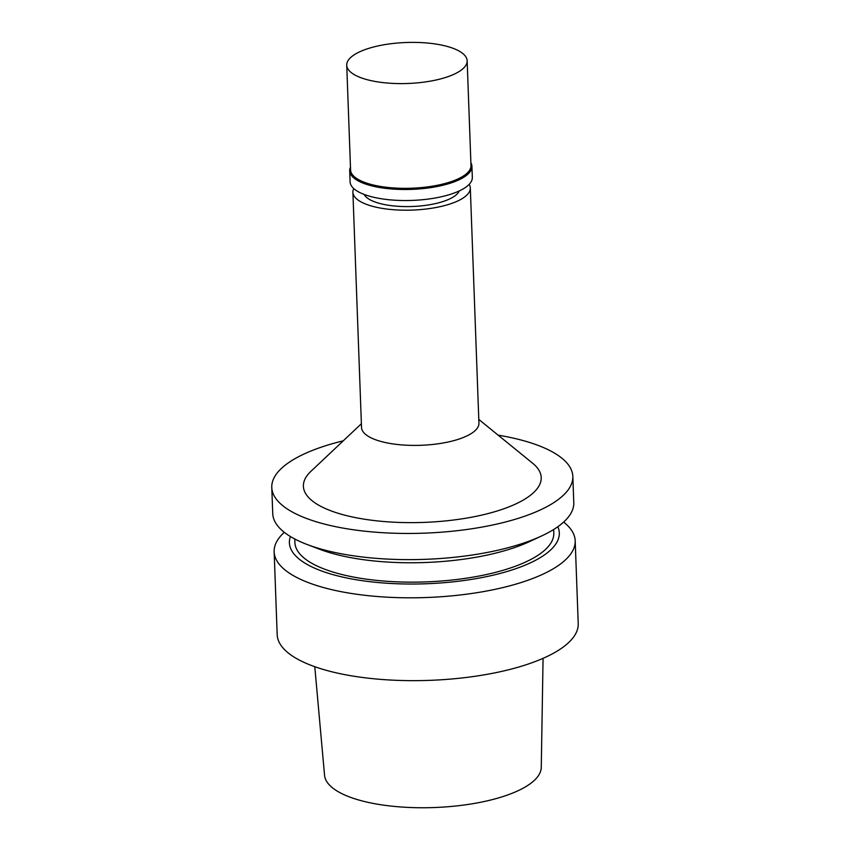 <?xml version="1.0" encoding="UTF-8"?>
<svg xmlns="http://www.w3.org/2000/svg" width="850" height="850" viewBox="0 0 850 850"><rect width="100%" height="100%" fill="white"/><g stroke="black" fill="none" stroke-linecap="round" stroke-linejoin="round"><path stroke-width="1.27" d="M314.776 666.708L324.551 775.296A108.449 36.911 -2.1 0 0 488.899 800.456A108.449 36.911 -2.1 0 0 541.269 767.348L543.065 658.336M284.283 532.312A150.62 51.266 -2.1 0 0 274.146 551.799L277.174 634.642A150.62 51.266 -2.1 0 0 354.524 676.324A150.62 51.266 -2.1 0 0 505.484 670.523A150.62 51.266 -2.1 0 0 578.223 623.602L575.184 540.759A150.62 51.266 -2.1 0 0 563.635 522.07M274.146 551.799A150.62 51.266 -2.1 0 0 351.486 593.481A150.62 51.266 -2.1 0 0 502.446 587.679A150.62 51.266 -2.1 0 0 575.184 540.759M290.413 536.52A135.044 45.964 -2.1 0 0 350.901 578.797A135.044 45.964 -2.1 0 0 494.094 574.951A135.044 45.964 -2.1 0 0 557.834 526.713M294.769 538.985L294.908 542.576A129.529 44.094 -2.1 0 0 361.42 578.425A129.529 44.094 -2.1 0 0 491.247 573.431A129.529 44.094 -2.1 0 0 553.796 533.088L553.669 529.497M343.251 440.831A150.62 51.266 -2.1 0 0 271.777 487.443L272.744 513.612A150.62 51.266 -2.1 0 0 307.179 544.521L319.579 549.238A134.938 45.932 -2.1 0 0 493.266 553.69A134.938 45.932 -2.1 0 0 529.678 541.535L541.694 535.925A150.62 51.266 -2.1 0 0 573.782 502.573L572.826 476.404A150.62 51.266 -2.1 0 0 498.132 435.158M307.179 544.521A150.62 51.266 -2.1 0 0 501.054 549.493A150.62 51.266 -2.1 0 0 541.694 535.925M271.777 487.443A150.62 51.266 -2.1 0 0 349.127 529.125A150.62 51.266 -2.1 0 0 500.087 523.324A150.62 51.266 -2.1 0 0 572.826 476.404M361.388 423.725L310.919 471.336A118.989 40.502 -2.1 0 0 346.343 515.567A118.989 40.502 -2.1 0 0 483.756 514.633A118.989 40.502 -2.1 0 0 532.61 463.207L478.794 419.422M353.749 188.572A58.746 19.996 -2.1 0 0 352.899 192.259L361.526 427.465A58.746 19.996 -2.1 0 0 391.691 443.721A58.746 19.996 -2.1 0 0 450.564 441.458A58.746 19.996 -2.1 0 0 478.933 423.162L470.305 187.956A58.746 19.996 -2.1 0 0 469.179 184.333M352.899 192.259A58.746 19.996 -2.1 0 0 383.063 208.516A58.746 19.996 -2.1 0 0 441.936 206.252A58.746 19.996 -2.1 0 0 470.305 187.956M364.119 194.416A48.195 16.405 -2.1 0 0 436.496 203.352A48.195 16.405 -2.1 0 0 459.266 190.931M350.476 167.216A61.147 20.814 -2.1 0 0 349.701 170.818L350.104 181.857A61.147 20.814 -2.1 0 0 381.512 198.783A61.147 20.814 -2.1 0 0 442.797 196.424A61.147 20.814 -2.1 0 0 472.324 177.374L471.92 166.334A61.147 20.814 -2.1 0 0 470.889 162.807M349.701 170.818A61.147 20.814 -2.1 0 0 381.098 187.744A61.147 20.814 -2.1 0 0 442.393 185.385A61.147 20.814 -2.1 0 0 471.92 166.334M346.736 65.206L350.572 169.936A60.244 20.506 -2.1 0 0 381.512 186.607A60.244 20.506 -2.1 0 0 441.894 184.291A60.244 20.506 -2.1 0 0 470.985 165.516L467.149 60.786A60.244 20.506 -2.1 0 0 406.183 42.5A60.244 20.506 -2.1 0 0 346.736 65.206A60.244 20.506 -2.1 0 0 377.666 81.876A60.244 20.506 -2.1 0 0 438.058 79.549A60.244 20.506 -2.1 0 0 467.149 60.786"/></g></svg>
